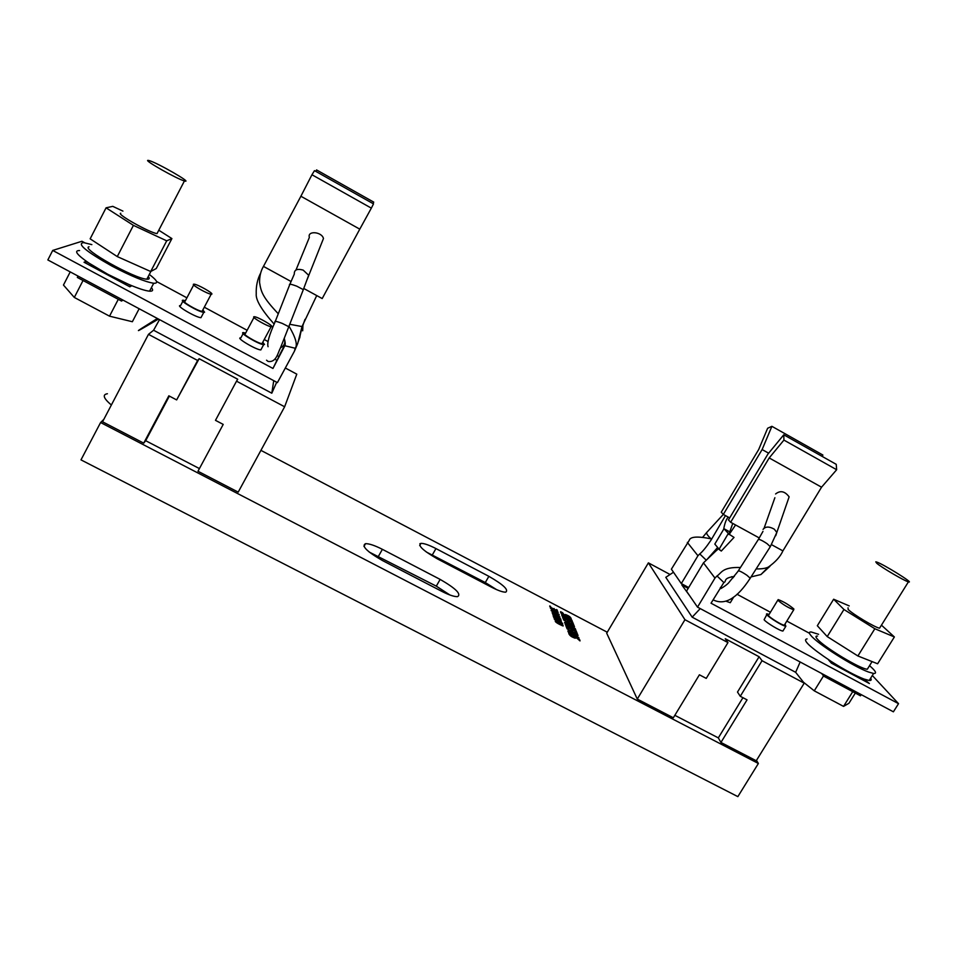 <?xml version="1.0" encoding="UTF-8"?>
<svg xmlns="http://www.w3.org/2000/svg" width="957" height="957" viewBox="0 0 957 957"><rect width="100%" height="100%" fill="white"/><g stroke="black" fill="none" stroke-linecap="round" stroke-linejoin="round"><path stroke-width="1.44" d="M570.922 634.048L568.793 632.936C569.008 635.077 571.138 636.836 575.169 638.211L576.413 637.805L580.026 640.891C579.786 638.881 577.753 637.218 573.901 635.915L572.645 636.321L570.922 634.048M562.632 612.767L560.587 611.69C560.814 613.7 562.848 615.351 566.723 616.643L567.848 616.32L571.293 619.215C571.066 617.349 569.116 615.794 565.42 614.538L564.199 614.861L562.632 612.767M558.182 612.265L550.359 608.162L556.95 611.858L551.088 610.159L558.948 614.286L552.333 610.578L558.039 612.528M571.819 620.136L561.663 614.801L562.058 615.841L572.25 621.177L571.819 620.136L571.473 620.77M559.223 614.992L551.352 610.865L555.132 613.102L555.622 614.43L552.069 612.827L559.977 616.966L556.376 614.825L555.873 613.497L559.115 615.195M550.49 606.391L549.737 605.948C549.713 607.085 551.041 608.162 553.744 609.202L557.536 611.104L557.058 609.86L556.364 609.537L556.866 610.59L551.017 607.563L550.49 606.391M576.138 630.854L565.754 625.411L566.819 628.175L568.829 629.227L568.159 627.505L570.611 628.785L571.185 630.256L572.908 631.153L572.334 629.682L574.667 630.902L575.348 632.601L577.25 633.594L576.138 630.854L576.461 633.187M562.62 625.842L563.195 625.938C563.183 624.861 560.73 623.246 555.85 621.093L555.251 620.985C555.168 622.002 557.62 623.617 562.62 625.842M577.538 634.288L567.07 628.821L574.284 633.199L567.884 630.938L568.35 632.146L578.889 637.649L571.736 633.295L578.04 635.544L577.538 634.288L577.31 635.281M572.597 622.062L562.393 616.715L563.422 619.37L565.396 620.411L564.762 618.748L567.154 620.016L567.716 621.428L569.415 622.313L568.853 620.902L571.15 622.098L571.796 623.737L573.674 624.718L572.597 622.062L572.896 624.311M560.18 618.868L560.934 619.275C559.127 617.026 556.376 615.267 552.679 613.999C552.919 615.172 554.522 616.296 557.512 617.349L556.519 615.937L560.18 618.868M573.949 625.388L563.661 620.004L570.982 624.419L564.498 622.361L572.083 627.194L565.013 623.486L565.396 624.502L575.767 629.933L575.253 628.629L568.386 624.275L574.487 626.739L573.949 625.388L573.745 626.44M553.947 616.164L553.146 615.746L553.792 617.516L554.546 617.911L554.043 616.535L561.352 621.201L560.694 619.765L559.941 619.442L560.658 620.638L553.947 616.164L553.792 616.966M440.148 579.404L382.381 549.33C374.821 545.478 369.199 543.588 365.526 543.672C361.22 545.921 366.854 551.543 382.417 560.515L441.775 591.342C448.929 594.979 454.18 596.749 457.542 596.654C461.609 594.201 455.807 588.447 440.148 579.404L436.296 586.151L369.199 552.045M488.871 576.329L435.949 548.576C429.059 545.035 424.059 543.301 420.936 543.361C417.503 545.406 422.97 550.562 437.349 558.852L491.611 587.239C498.154 590.589 502.856 592.239 505.727 592.168C508.945 589.943 503.334 584.667 488.871 576.329L485.295 582.55L426.332 552.01M199.427 468.583L145.679 440.698L143.717 443.139L102.555 421.786L148.479 334.34L197.62 360.478L199.152 358.708L237.719 379.235L236.523 381.173L284.636 406.773L296.79 374.151L285.33 368.002M100.593 422.527L80.986 459.874L737.859 796.631L758.375 763.483L100.593 422.527L103.835 419.357M758.375 763.483L756.473 760.384M804.215 683.154L762.047 660.713L740.275 696.289L747.046 699.854L720.932 742.453L756.245 760.755L804.215 683.154L795.65 672.304L692.174 617.169L665.797 577.322L673.501 572.226M720.932 742.453L718.324 737.883L742.931 697.689M674.841 715.31L718.324 737.883M740.275 696.289L737.5 692.055L759.092 656.741L725.262 638.738L727.966 642.59L706.242 678.393L699.4 674.793L673.345 717.774L637.278 699.065L606.69 633.187L648.391 562.86L684.949 619.705L637.278 699.065M607.264 632.218L260.926 450.364M236.523 381.173L215.481 420.338L223.208 424.406L197.979 471.263L238.209 492.125L284.636 406.773M562.07 622.947L558.242 620.555L559.247 622.002C556.232 620.926 554.605 619.789 554.378 618.605L561.819 623.186M561.316 624.131L562.489 625.411L555.957 621.524L561.316 624.131M556.149 615.853L553.385 614.514L556.149 615.853M568.817 633.785L570.551 634.682L570.755 636.082M571.903 636.86L573.518 636.549L576.64 637.841M577.956 638.738L579.619 640.676M572.693 636.321L572.31 636.955L572.645 636.321M572.764 636.812L573.135 636.178M560.611 612.504L562.273 613.377L562.357 614.538M563.709 615.447L567.968 616.332M569.403 617.289L570.898 619.012M563.84 615.471L564.199 614.861M562.046 615.818L571.461 620.746M555.873 613.497L555.754 614.753M553.756 609.13L554.115 608.52M566.149 626.44L575.779 631.476M568.159 627.505L568.063 628.821M572.334 629.682L572.13 630.747M574.176 633.367L577.155 634.922M568.231 631.823L573.901 633.833L574.284 633.199M562.788 617.72L564.75 618.76L564.642 620.016M567.166 620.016L568.853 620.902L568.637 621.918M571.15 622.11L572.238 622.672M570.886 624.598L573.578 626.01M565.467 622.983L570.611 625.041L570.982 624.419M571.963 627.397L574.99 629.515M574.882 629.251L575.253 628.629M571.724 627.804L572.083 627.194M554.043 616.535L553.816 617.528M733.337 577.657L731.698 576.676M823.522 675.905L814.263 690.834L843.548 706.398L848.955 703.263L855.331 693.059M814.263 690.834L803.521 682.257M852.735 691.672L843.548 706.398M787.958 500.236L789.13 496.85C784.836 491.168 780.326 490.199 775.601 493.968M756.138 568.913C761.545 569.044 765.612 568.434 768.351 567.07C775.565 561.95 780.41 556.555 782.898 550.885L821.549 487.197L836.657 469.731L783.927 440.088L783.771 434.801L836.227 464.324L836.657 469.731M783.771 434.801L767.885 454.12L728.468 519.926L730.646 522.271L769.201 457.936L821.549 487.197M730.646 522.271L759.32 537.978M782.898 550.885L771.509 544.653M807.086 638.893C801.93 639.719 809.945 647.219 831.143 661.395C844.385 669.792 855.379 675.69 864.099 679.075L869.207 680.475C871.253 680.654 871.731 679.889 870.667 678.154M818.594 634.312L811.321 632.015C808.832 631.764 808.737 632.984 811.046 635.663C817.733 643.953 853.62 666.718 868.501 672.017L873.597 673.465C877.138 673.668 875.787 671.072 869.542 665.665M868.442 667.448L867.317 669.23C860.271 669.075 823.69 646.944 817.314 639.037C815.436 636.872 815.496 635.879 817.505 636.082M894.376 636.955L877.617 663.775L857.891 655.976L827.219 636.584L817.326 625.734L833.643 599.226L843.942 609.501L874.842 628.737L894.376 636.955L881.445 625.148M849.218 605.913L833.643 599.226M880.129 627.278L879.567 628.175C875.368 627.72 852.52 614.083 848.141 609.43L848.046 607.803M827.219 636.584L843.942 609.501M857.891 655.976L874.842 628.737M831.143 661.395L828.702 660.091L831.382 663.141L869.399 683.537L864.099 679.075M766.808 614.633L764.105 619.729C766.234 622.66 780.099 631.01 782.91 631.046L783.376 630.292M726.447 601.367L730.275 602.707L730.753 601.929M734.33 576.437C722.344 578.207 727.045 581.437 723.851 582.538L711.027 603.209L898.527 703.67L893.395 711.817L697.509 607.133L686.516 591.163L703.467 562.86L714.975 578.076L697.509 607.133M872.317 675.498L898.527 703.67M737.022 594.249L770.433 612.253M786.821 621.081L809.455 633.271M777.814 600.147L768.794 614.932C764.667 614.262 780.924 625.053 784.309 625.208L784.68 624.598M793.855 608.963L793.736 609.8C788.281 607.767 783.029 604.633 778.005 600.386L778.149 599.596C783.532 601.582 788.771 604.704 793.855 608.963M688.681 587.538L681.3 583.579L671.383 569.176L689.207 540.442C690.176 536.53 697.689 536.04 711.745 538.982M732.763 523.431L728.959 534.102L723.994 528.731L729.318 531.625M723.994 528.731L714.807 544.078L719.102 549.186L728.289 533.504M728.959 534.102L734.031 537.415L721.291 551.053L719.221 549.318M866.516 680.379L865.75 681.587M769.093 614.442L767.251 613.904C762.286 613.102 781.797 626.045 785.853 626.237L784.979 624.108M732.715 597.766L733.66 597.072M821.644 673.477L823.762 676.192L824.503 674.996M861.216 694.615L860.475 695.811L823.762 676.192M723.683 529.257C724.64 523.563 726.136 519.507 728.169 517.079L723.336 514.423L721.243 512.186L758.686 449.527L767.634 428.257L771.892 426.32L822.876 455.03L822.29 456.477M723.336 514.423L762.131 449.551L771.892 426.32M768.638 453.199L762.131 449.551M687.341 542.404L697.94 555.742L699.758 553.912C702.462 551.806 706.206 547.225 711.003 540.155L725.466 515.596M707.211 559.259L717.654 547.464M729.677 517.904L728.169 517.079M716.087 549.737L717.08 550.036M697.94 555.742L681.3 583.579M703.467 562.86L718.193 548.816L719.102 549.186M729.09 534.58L735.574 524.974M769.201 457.936L783.927 440.088M751.066 576.892L760.935 574.547L769.978 566.257M721.291 551.053L718.193 548.816M723.851 582.538L717.02 575.947C721.578 573.135 721.985 566.867 740.455 567.513M717.02 575.947L714.975 578.076M727.966 642.59L684.949 619.705M689.614 595.673L681.863 584.99L682.676 584.32M700.237 608.592L692.174 617.169M800.148 661.993L795.65 672.304M762.047 660.713L759.092 656.741M670.067 574.499L648.391 562.86M688.179 588.376L681.863 584.99M875.787 561.843L876.708 563.218C881.421 567.381 904.473 580.947 908.408 581.868C915.646 584.177 882.115 563.362 876.373 561.95L875.787 561.843M275.963 359.844L276.92 360.358L272.96 368.457L52.707 250.435L47.85 259.945L277.41 382.621L294.409 351.231L295.199 348.252C297.806 344.987 295.737 337.63 289.002 326.181M79.575 250.555C73.665 250.507 76.763 254.67 88.905 263.055L85.963 261.488L84.025 262.23L129.841 286.801L131.468 285.904L128.561 284.337C138.346 288.512 145.344 290.796 149.567 291.179C152.845 291.371 153.467 290.198 151.409 287.65M85.963 261.488L85.245 262.888M52.707 250.435L81.931 241.272L84.635 242.731M182.835 301.288L180.574 305.594C174.425 304.852 195.862 317.557 200.97 317.676L201.532 316.635M185.383 300.725L183.385 300.259C177.26 299.469 198.721 312.161 203.793 312.341L204.607 312.221L202.848 309.936M243.114 333.646L240.841 337.905C234.788 337.151 255.794 349.795 260.83 349.927L261.393 348.898M245.626 333.084L243.664 332.629C237.635 331.828 258.665 344.472 263.677 344.652L264.515 344.46L262.756 342.259M202.561 310.487L202.106 311.336C197.872 311.192 179.988 300.606 185.084 301.264L193.697 284.947M262.469 342.809L262.015 343.647C257.84 343.491 240.315 332.964 245.339 333.634L253.976 317.485M122.998 300.103L121.539 301.06L77.326 277.446L78.031 276.071M122.245 299.708L121.539 301.06M278.236 356.219L278.798 356.53L285.078 344.245M267.876 341.47L264.24 339.508M247.121 330.285L204.296 307.209M186.902 297.83L156.553 281.49M278.798 356.53L284.947 345.166M276.92 360.358L284.827 345.752M272.96 368.457L284.827 345.728C285.485 344.58 285.306 342.116 284.265 338.347M371.34 208.136L311.958 174.748L314.482 170.645L373.505 203.877L371.34 208.136L359.784 229.154L300.893 196.245L311.958 174.748M294.409 351.231L297.711 343.539L302.017 326.564L316.731 295.569L322.198 298.56L359.784 229.154M291.024 281.49L263.462 266.393L300.893 196.245M316.731 295.569L303.776 288.476M278.284 313.764C262.505 297.041 261.07 291.933 259.598 282.686C259.455 276.406 260.747 270.975 263.462 266.393M274.192 324.148C261.608 310.008 255.627 299.912 256.237 293.871C255.938 286.107 257.457 279.085 260.794 272.781M304.996 319.363C301.934 327.832 300.223 333.837 299.852 337.39L298.046 342.175M372.979 203.578L373.744 202.13L316.564 169.927L315.762 171.375M302.687 330.787L302.938 324.949M83.044 280.497L74.311 297.448L109.529 316.169L132.365 321.731L139.148 308.74M74.311 297.448L63.461 285.054L70.22 271.896M118.285 299.326L109.529 316.169M88.905 263.055L107.698 274.228L128.561 284.337M89.061 246.786C80.077 248.27 134.829 278.954 146.84 279.181C149.436 279.384 149.914 278.475 148.251 276.465M171.901 238.58L156.266 268.522L150.704 271.513L117.268 256.584L90.149 238.831L106.071 207.825L133.418 225.362L166.709 240.829L171.901 238.58L158.778 230.218M122.927 211.114L112.77 206.353L106.071 207.825M157.738 232.228L157.02 233.604C149.77 232.814 115.677 213.662 120.761 213.232M117.268 256.584L133.418 225.362M150.704 271.513L166.709 240.829M148.012 160.369C143.323 159.975 177.583 179.318 184.438 180.933C193.936 183.816 156.984 162.546 149.005 160.537L148.012 160.369M91.86 244.621L83.654 242.611C76.512 243.568 85.927 251.392 111.921 266.082C131.265 276.226 145.201 281.944 153.706 283.248C158.766 283.451 157.295 280.521 149.304 274.444M107.411 393.746C102.172 394.559 103.5 398.315 111.359 405.026M273.738 380.671L271.8 393.207L276.681 382.238M148.479 334.34L153.587 330.237L271.8 393.207M153.587 330.237L159.52 319.626M143.717 443.139L168.839 395.815L176.65 399.918L197.62 360.478M145.679 440.698L169.365 396.09M199.152 358.708L176.65 399.918M157.391 318.478L141.696 328.323C133.992 333.335 139.59 330.249 158.467 319.064M253.725 316.815L254.395 316.707C257.84 316.923 273.032 325.559 271.812 326.6L271.118 326.708C267.697 326.516 252.313 317.76 253.725 316.815M211.82 294.146L211.174 294.218C207.609 294.014 191.579 284.959 193.47 284.229L194.104 284.157C197.692 284.385 213.531 293.32 211.82 294.146M309.338 237.3C307.245 230.434 321.875 231.69 323.466 238.52L307.257 279.229M420.578 543.995L419.908 543.636M496.611 589.644L485.295 582.55M449.934 595.003L436.296 586.151M558.302 621.416L555.072 619.119L558.302 621.416C558.744 619.717 551.292 618.174 558.302 621.416L558.146 621.691M555.036 619.119L554.211 618.916M559.223 622.002L558.673 621.356M562.704 623.928L558.254 620.567C560.12 622.409 559.199 622.289 555.515 620.208C550.06 615.758 563.29 622.445 562.704 623.928M555.85 621.093L555.479 621.727M723.313 514.399L707.259 531.877C705.788 532.834 707.044 535.142 711.039 538.803M775.756 535.717L776.821 532.439L774.285 529.173C769.165 526.314 765.421 526.386 763.052 529.4M769.859 547.368L770.301 546.686L767.036 543.636C761.27 539.844 758.279 538.624 758.04 539.975L738.385 570.743M749.845 578.818L750.216 578.219L746.891 575.229C741.125 571.413 738.158 570.121 738.003 571.341L728.803 582.634C726.662 585.337 719.126 589.703 720.992 588.435M720.286 587.837L721.279 588.316L720.573 587.359M699.758 553.912L706.206 560.156M284.827 345.728L295.199 348.252M294.301 273.941C294.17 269.73 297.125 268.45 303.166 270.101L308.668 275.269L303.01 290.45M275.305 321.325L289.588 285.019C288.799 283.715 291.191 284.097 296.766 286.167L303.321 289.648L288.536 327.366M268.068 346.721C266.895 343.228 269.216 334.986 275.042 321.995C274.204 320.822 276.573 321.277 282.159 323.358L288.799 326.708L280.257 348.396C277.853 352.774 276.382 362.739 268.056 361.435L266.548 360.203M280.485 347.834C284.42 345.8 285.676 342.69 284.217 338.467M435.949 548.576L432.373 554.857M382.381 549.33L378.541 556.149M573.518 636.549L573.901 635.915M563.996 615.483L564.355 614.873M565.061 615.148L565.42 614.538M706.541 532.654L702.797 537.14M774.883 497.712L764.141 528.049M789.13 496.85L776.821 532.439L770.301 546.686L750.216 578.219C737.225 598.316 724.963 605.578 713.443 599.991M758.482 539.293L762.968 531.386M869.207 680.475L873.597 673.465M872.09 661.586L867.317 669.23M784.309 625.208L793.736 609.8M782.91 631.046L785.853 626.237M730.275 602.707L733.206 597.862M716.901 550.227L718.073 547.954M768.351 567.07L760.935 574.547M879.567 628.175L908.408 581.868M200.97 317.676L203.793 312.341M260.83 349.927L263.677 344.652M302.017 326.564L289.744 324.279M150.895 271.405L146.84 279.181M157.02 233.604L184.438 180.933M149.567 291.179L153.706 283.248M262.015 343.647L271.118 326.708M202.106 311.336L211.174 294.218M296 269.97L309.338 237.48M289.899 284.229L294.325 274.037M419.704 545.514L420.936 543.361M363.971 546.459L365.526 543.672"/></g></svg>
